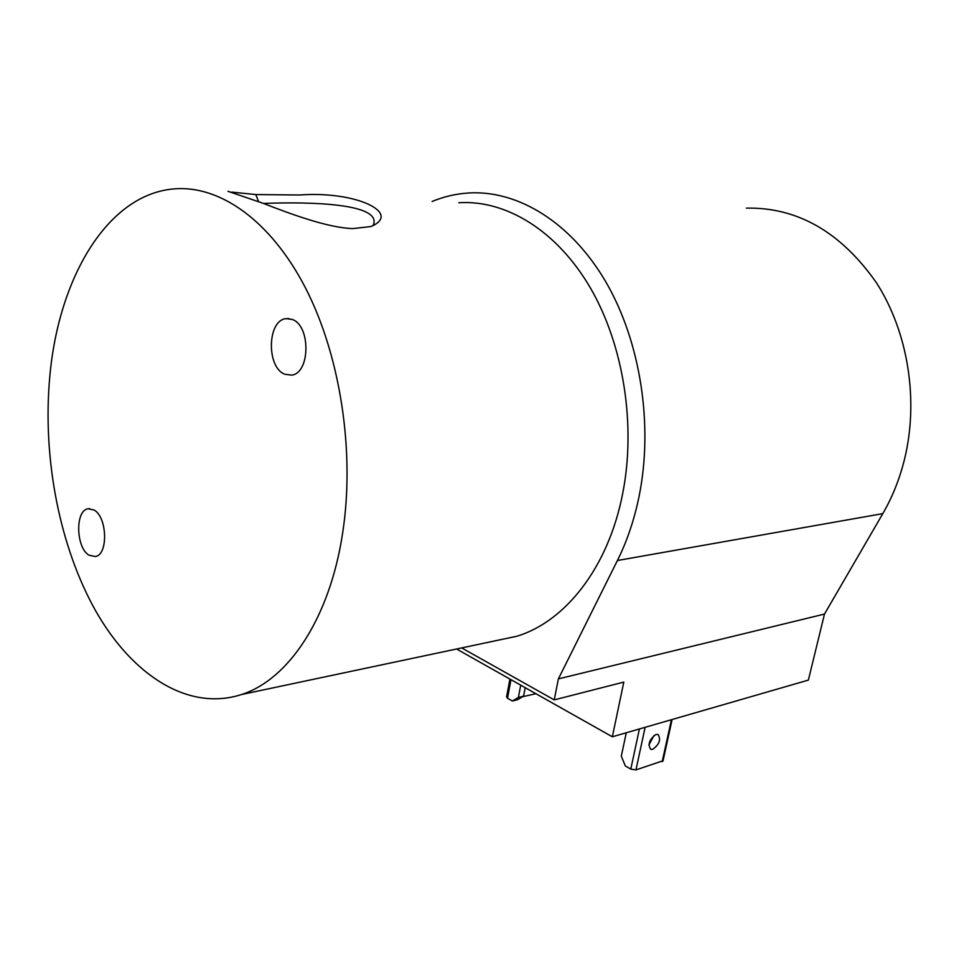<?xml version="1.0" encoding="UTF-8"?>
<svg xmlns="http://www.w3.org/2000/svg" width="959" height="959" viewBox="0 0 959 959"><rect width="100%" height="100%" fill="white"/><g stroke="black" fill="none" stroke-linecap="round" stroke-linejoin="round"><path stroke-width="1.44" d="M626.095 733.611L625.148 733.084M456.58 649.003L612.345 736.788L623.806 682.089L554.242 699.89L558.39 678.876L617.416 560.512C626.958 541.356 634.139 520.21 638.946 497.05C653.618 425.676 640.66 341.8 605.86 281.934C570.917 222.104 517.752 190.014 468.783 192.975C456.112 193.766 443.885 196.595 432.125 201.462M617.416 560.512L882.819 513.628C892.182 497.493 899.302 479.788 904.205 460.512C919.154 401.114 908.305 332.15 876.334 282.617C840.767 232.006 797.456 207.18 746.402 208.127M554.242 699.89L461.687 647.924M882.819 513.628L824.488 614.06L808.365 680.111L612.345 736.788M558.39 678.876L824.488 614.06M652.767 749.315L650.717 749.315C647.541 744.34 649.303 739.389 655.992 734.462L657.994 734.462C661.183 739.413 659.444 744.364 652.767 749.315M663.053 760.739L635.949 769.909L630.794 769.094L625.34 765.953L621.3 756.207L626.275 732.76M648.871 745.011L653.99 735.517M509.924 679.068L506.592 696.797L507.503 698.236L512.334 701.005L517.536 699.71L523.578 696.162L518.387 697.445L520.725 685.158M518.387 697.445L512.334 701.005M523.578 696.162L525.196 687.675M522.619 696.714L535.913 693.717M231.898 192.124L255.813 194.557L299.46 195.013C356.652 190.661 402.289 213.497 370.845 226.54L352.984 228.59C327.918 227.906 290.637 213.965 262.886 203.224L227.954 191.285M284.715 374.214L291.62 375.125C310.237 373.291 310.896 325.712 292.255 319.443L286.01 318.64C267.237 320.294 266.266 367.261 284.715 374.214M89.127 555.261L95.48 556.532C108.439 554.602 107.252 516.805 93.946 509.936L87.976 508.773C74.946 510.644 75.929 547.925 89.127 555.261M458.798 202.757C505.753 199.628 556.759 230.376 590.348 287.856C623.782 345.372 636.356 426.036 622.439 494.76C607.946 567.932 565.103 621.696 516.865 636.237L496.354 640.588M342.723 532.473C329.932 618.339 288.431 679.607 241.536 694.532C188.479 711.71 132.594 675.52 96.008 611.47C59.506 546.894 42.256 457.791 49.808 376.479C58.499 278.278 107.192 194.581 173.795 188.911C219.431 184.787 270.69 220.342 305.633 288.203C340.445 356.077 355.058 451.869 342.723 532.473M373.039 225.701C383.84 203.5 310.848 201.57 263.473 203.452M630.794 769.094L639.401 728.972M645.119 727.318L635.949 769.909M662.201 761.638L671.432 719.706M507.503 698.236L510.991 679.667M534.439 692.889L534.259 693.825M255.813 194.557L258.558 201.582M662.969 761.122L672.127 719.502M516.865 636.237L241.536 694.532M89.619 508.606L87.976 508.773M289.055 318.592L286.01 318.64"/></g></svg>
